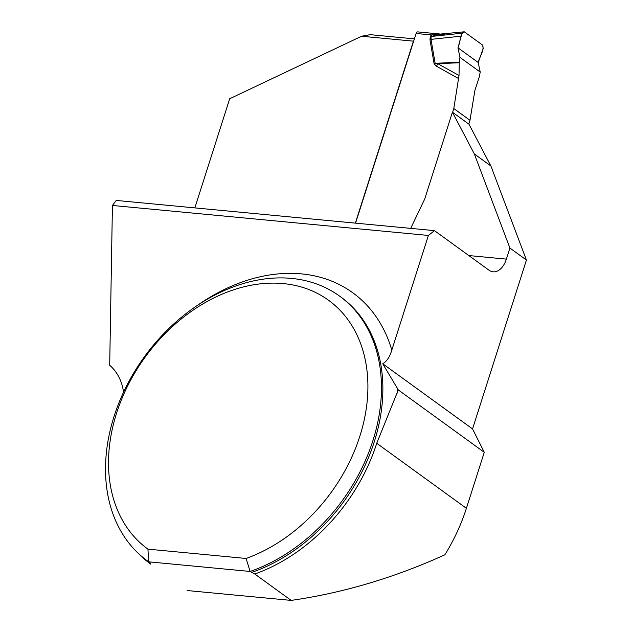 <?xml version="1.0" encoding="UTF-8"?>
<svg xmlns="http://www.w3.org/2000/svg" width="632" height="632" viewBox="0 0 632 632"><rect width="100%" height="100%" fill="white"/><g stroke="black" fill="none" stroke-linecap="round" stroke-linejoin="round"><path stroke-width="0.95" d="M376.743 443.277L466.4 508.302A164.241 122.813 -54 0 1 444.833 554.825C394.099 577.806 342.876 592.99 291.162 600.4L254.791 574.014A164.241 122.813 -54 0 0 376.743 443.277L398.286 389.936L484.27 452.299L472.538 428.915L526.432 260.052L509.906 248.06L506.374 259.12A20.935 12.719 95.4 0 1 493.142 271.807A20.935 12.719 95.4 0 1 488.986 270.18L434.468 230.633L428.393 235.452L112.425 205.463L109.699 365.28A65.436 48.933 126 0 1 123.556 392.195M150.44 563.902L150.779 564.147A164.241 122.813 -54 0 1 150.44 563.902A164.241 122.813 -54 0 1 137.95 553M254.791 574.014L250.114 571.454A163.585 122.332 126 0 0 372.556 441.736A163.585 122.332 126 0 0 339.55 296.092A163.585 122.332 126 0 0 144.475 356.685A163.585 122.332 126 0 0 147.454 560.932A163.585 122.332 126 0 0 148.718 561.832L150.779 564.147M246.109 558.467L147.928 549.145A153.766 114.985 -54 0 1 170.016 328.814A153.766 114.985 -54 0 1 361.82 347.015A153.766 114.985 -54 0 1 246.109 558.467L250.114 571.454L148.718 561.832L147.928 549.145M398.286 389.936L382.747 363.787C386.847 361.283 389.865 356.725 391.808 350.104L428.393 235.452M291.162 600.4L187.151 590.533M410.689 228.373L424.704 199.056L452.425 112.196L468.952 124.188L490.882 165.979L526.432 260.052M466.4 508.302L484.27 452.299M382.747 363.787L472.538 428.915M452.425 112.196L474.356 153.987L509.906 248.06M194.854 207.888L229.693 98.742L361.583 36.237L413.423 41.159L355.35 223.128M434.468 230.633L116.233 200.431L112.425 205.463M361.583 36.237L370.226 34.673L414.371 38.868M474.356 153.987L490.882 165.979M355.563 223.143L416.093 33.48A2.615 1.588 95.4 0 1 417.744 31.892L440.512 34.057M458.737 78.637L436.499 66.249L434.129 63.832L435.14 63.303L437.794 63.69L459.014 75.5L453.8 108.554L452.599 112.322M468.778 124.054L469.979 120.285L474.909 90.368L479.198 77.222L480.225 72.072L459.946 57.37L457.979 47.827L461.202 36.158L431 39.374L435.14 63.303L459.274 62.236L459.946 57.37M434.129 63.832L429.989 39.903L430.25 36.419L431.419 34.934L440.472 34.057M459.014 75.5L459.274 62.236M453.8 108.554L469.979 120.285M459.235 62.742L437.794 63.69L436.499 66.249M461.202 36.158L462.087 33.188L464.259 31.805L482.587 45.101L483.227 48.522L478.203 62.489L480.225 72.072M439.643 34.152L431.143 36.482L431 39.374A10.468 5.617 170.2 0 1 429.989 39.903M439.785 34.128L464.259 31.805M430.25 36.419A10.468 2.804 -162.3 0 0 431.143 36.482L462.087 33.188M416.093 33.48L431.419 34.934A10.468 2.346 -129 0 1 432.004 36.119M478.203 62.489L457.979 47.827C460.159 42.913 460.278 32.69 464.259 31.805L482.587 45.101C484.61 50.339 479.388 56.864 478.203 62.489L457.979 47.827M251.528 572.474A163.585 122.332 -54 0 0 373.962 442.756A163.585 122.332 -54 0 0 340.956 297.111L339.55 296.092M147.454 560.932L148.868 561.951A163.585 122.332 -54 0 0 150.124 562.851M197.895 305.043A174.053 130.16 126 0 1 391.808 350.104M397.299 387.969A174.053 130.16 126 0 1 397.291 393.049M468.833 255.557L506.374 259.12M438.355 34.002L444.209 34.562"/></g></svg>
